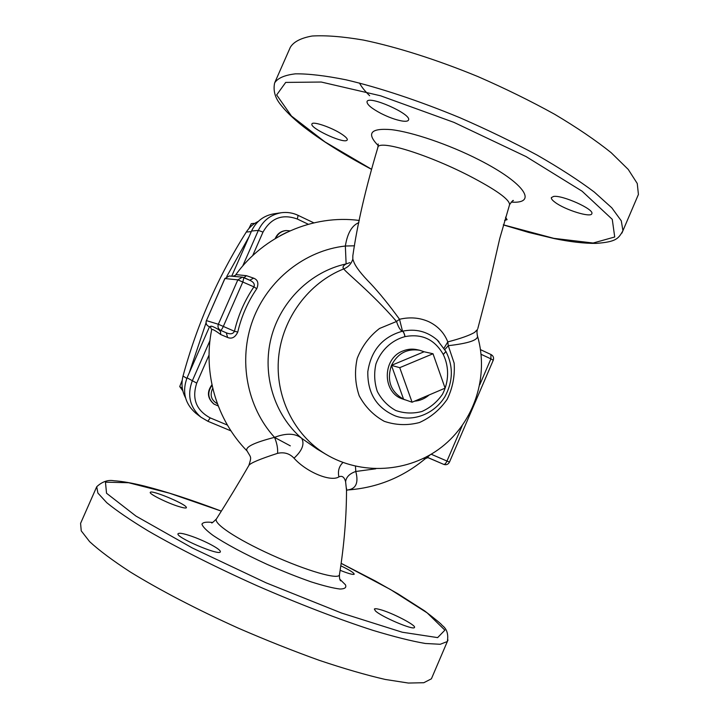 <?xml version="1.0" encoding="UTF-8"?>
<svg xmlns="http://www.w3.org/2000/svg" width="719" height="719" viewBox="0 0 719 719"><rect width="100%" height="100%" fill="white"/><g stroke="black" fill="none" stroke-linecap="round" stroke-linejoin="round"><path stroke-width="1.08" d="M258.346 221.362C253.349 223.762 249.331 227.321 246.284 232.048C218.082 276.599 196.997 324.593 183.03 376.019C181.089 383.676 181.925 390.956 185.547 397.85M249.071 236.659L226.746 276.491M206.029 322.849L189.205 372.972M212.06 385.276C207.126 392.304 207.8 398.587 214.082 404.141L218.217 405.947M213.894 404.015L213.723 403.898C207.333 398.2 206.748 391.828 211.952 384.782M217.39 403.772C211.161 400.141 209.615 394.983 212.734 388.296M182.428 388.871L181.727 387.954L182.168 387.065M182.204 380.288L179.732 386.561L182.851 390.893M181.727 387.954L179.732 386.561M275.224 238.555C277.237 233.828 280.743 231.167 285.722 230.583L286.027 230.556M289.973 230.862L286.198 230.538C281.354 231.105 277.894 233.657 275.817 238.196M280.104 235.751L286.432 232.489M253.753 224.085L254.939 223.267M254.032 223.357L251.291 223.681L248.936 228.498M195.972 413.353L195.577 413.048C184.837 403.422 181.997 391.675 187.066 377.826L209.499 326.768M231.707 276.204L251.551 231.024C256.198 221.299 263.702 215.556 274.083 213.786L281.03 212.779M369.647 95.699C364.884 91.106 361.495 86.891 359.491 83.036M349.883 262.624L346.118 263.927C310.806 271.521 280.473 301.144 271.135 337.93C261.806 374.716 274.352 415.043 301.746 438.365C295.428 433.215 286.351 432.874 274.532 437.35C253.681 442.715 244.55 447.281 247.129 451.047C251.048 458.003 251.731 456.241 248.882 465.409C250.284 463.099 259.847 459.073 277.579 453.338C277.947 448.413 276.932 443.084 274.532 437.35C246.905 407.179 237.953 360.12 252.854 319.964C267.783 279.817 305.072 250.437 345.354 246.024L346.118 263.927C343.035 265.715 342.271 267.369 343.808 268.888C345.399 272.088 371.193 292.193 396.529 321.474L379.524 328.475C369.413 336.276 361.972 346.252 357.199 358.404C354.44 371.166 355.096 383.613 359.176 395.729C365.162 406.873 373.521 415.402 384.261 421.316C395.818 425.235 407.547 425.639 419.447 422.538C430.726 417.442 439.983 409.686 447.209 399.261C452.736 387.802 455.046 375.749 454.138 363.113L448.261 345.686L447.802 341.902C444.207 332.825 437.889 326.102 428.848 321.726C419.779 317.654 410.001 316.836 399.521 319.272C389.285 305.144 379.65 293.253 370.618 283.61C361.585 274.442 356.031 267.333 353.964 262.273L352.813 259.164C351.33 263.828 348.329 267.073 343.808 268.888C308.766 282.729 282.378 318.202 278.621 357.235C274.874 396.268 293.999 435.013 325.491 454.048L317.178 449.096L301.746 438.365C304.748 444.054 302.169 450.66 294.026 458.183C306.402 472.113 330.758 482.179 338.892 476.895C342.055 475.412 344.284 477.003 345.596 481.667C346.279 476.949 349.686 473.56 355.788 471.484L355.465 466.209M318.517 449.887L317.178 449.096M277.579 453.338C284.14 451.892 289.622 453.509 294.026 458.183M347.34 489.999L347.493 489.99C356.004 488.965 358.763 482.8 355.788 471.484L375.794 468.788M345.596 481.667L346.513 490.241M342.99 462.479C339.026 466.28 337.66 471.089 338.892 476.895M358.871 222.62C351.897 225.46 347.394 233.262 345.354 246.024L354.53 245.799M352.813 259.164L352.831 255.766M477.811 328.574L488.165 288.984L499.714 238.663L509.591 204.636C509.483 199.334 495.813 189.618 468.581 175.481L468.581 175.481C425.63 153.524 377.223 138.929 377.781 147.799C365.647 188.36 357.325 224.337 352.84 255.739L352.84 255.712M444.845 349.587L448.261 345.686C467.979 343.421 477.74 340.267 477.542 336.213L477.254 335.234M326.741 454.794L325.491 454.048C361.064 475.601 408.823 472.698 441.628 447.101C474.45 421.541 489.136 376.163 477.542 336.213C476.832 333.104 476.805 330.875 477.461 329.518L474.549 332.439C469.498 335.396 460.582 338.55 447.802 341.902L443.991 348.212M274.991 82.11L290.323 47.301C293.658 41.783 300.919 38.026 312.118 36.022C325.617 35.195 342.72 36.543 363.437 40.075C396.69 46.969 436.757 59.659 477.865 76.556C505.098 88.446 530.712 101.028 554.709 114.312C577.069 127.623 595.889 140.421 611.168 152.689L628.244 169.432L637.259 183.498L638.418 194.454L637.205 197.285M505.547 217.237L507.093 219.672L504.585 220.436M346.54 140.556C341.309 142.919 309.637 127.829 311.929 124.019C312.28 120.774 332.088 127.533 342.028 134.345C345.83 136.916 347.592 138.776 347.313 139.926L346.54 140.556M380.935 113.413C371.498 108.389 366.861 104.48 367.023 101.694C368.083 94.773 411.852 114.069 408.536 119.983C408.006 121.259 405.786 121.592 401.867 120.972C395.657 119.83 388.682 117.314 380.935 113.413M553.603 196.431C562.33 194.912 594.271 209.265 591.854 213.597C591.449 218.154 564.757 209.849 554.969 202.237C552.309 200.259 551.105 198.714 551.347 197.617L553.603 196.431M96.49 487.257L80.582 523.369L81.238 530.856L89.632 541.65C99.114 550.412 112.667 560.523 130.283 571.973C159.348 589.859 197.15 609.577 238.375 628.181C266.12 640.207 293.091 650.929 319.272 660.339C344.257 668.715 366.25 675.087 385.276 679.455L408.383 683.05L423.797 682.726L431.4 678.817L432.236 676.858M340.815 565.817C349.668 570.068 354.125 572.872 354.197 574.22C353.281 574.876 349.254 573.825 342.1 571.075L340.15 570.284M186.221 507.048L186.419 507.731C185.933 508.324 183.489 507.956 179.085 506.616C167.518 503.156 148.599 493.764 150.298 492.362C150.891 489.585 183.722 503.03 186.221 507.048M195.631 537.704C203.801 540.931 210.559 544.193 215.907 547.501C219.223 549.631 220.697 551.096 220.329 551.886C219.259 556.075 174.708 536.868 178.096 533.678C179.66 532.545 185.511 533.893 195.631 537.704M375.372 610.844L374.374 609.047C374.851 608.49 376.675 608.642 379.866 609.505C391.774 612.561 416.849 625.548 414.45 627.498C413.695 630.572 381.052 616.668 375.372 610.844M340.491 580.673L340.617 580.844C339.763 579.891 339.368 577.896 339.44 574.841C338.712 580.062 306.977 570.976 271.378 554.861C235.895 538.792 212.312 522.929 216.635 518.597L216.68 518.552M438.428 341.183L437.224 339.997C427.194 331.396 415.618 328.466 402.505 331.207L399.521 319.272L396.529 321.474C398.371 327.199 400.339 330.452 402.433 331.225C382.652 336.807 371.112 350.279 367.813 371.633C367.436 393.131 376.558 407.871 395.171 415.87L395.198 415.879C410.989 421.846 433.18 415.654 444.944 396.645C453.087 381.376 453.437 366.375 446.014 351.627M403.098 399.153L402.802 399.045C382.068 392.817 382.104 358.448 402.955 350.962C407.637 349.057 412.391 348.643 417.218 349.713L419.348 350.189M443.219 354.377L443.264 354.467C449.312 366.933 449.007 381.708 442.473 394.273C437.098 402.011 430.223 407.754 421.837 411.52C413.012 413.784 404.33 413.452 395.801 410.522C387.865 406.118 381.717 399.782 377.331 391.522C374.347 382.553 373.88 373.35 375.947 363.931C380.836 350.324 391.702 340.168 404.932 336.636C404.321 333.562 403.485 331.756 402.433 331.225L402.505 331.207C403.557 331.747 404.393 333.544 405.022 336.618C421.873 333.454 434.6 339.377 443.219 354.377L445.942 351.492M426.367 456.951L443.74 464.384L427.176 457.239M423.536 458.389L425.181 458.794M481.083 354.305L490.906 358.862L490.942 354.539M479.78 384.746L490.906 358.862L493.261 360.228C494.052 357.765 493.324 355.896 491.104 354.584L480.49 349.65M430.07 454.902L427.338 457.311M462.173 425.729L446.975 461.068C445.852 463.44 444.773 464.546 443.74 464.384C446.274 465.193 448.189 464.438 449.465 462.119L431.202 454.237M243.939 277.579L249.879 280.284C253.663 282.055 255.011 284.248 253.924 286.872C244.694 300.416 238.205 315.219 234.457 331.279C233.091 333.993 230.368 334.506 226.287 332.816L227.626 337.481C231.842 339.197 235.221 337.382 237.773 332.052L234.457 331.279L218.342 324.26C217.471 326.947 218.243 328.969 220.661 330.345C221.272 330.246 222.162 328.925 223.348 326.363L242.878 281.848L243.894 277.552L242.411 277.148L237.836 279.862L253.924 286.872L256.755 288.732C258.921 283.34 257.887 279.817 253.636 278.163L246.491 275.701L235.868 274.604C263.927 235.796 312.909 214.361 359.302 220.454M208.618 326.372L208.627 326.381C206.344 325.087 205.607 323.164 206.434 320.62L224.84 278.568L229.271 275.979L242.411 277.148L249.835 280.257M229.271 275.979L224.84 278.568M206.371 320.611C205.544 323.146 206.299 325.069 208.627 326.381L210.775 327.163M247.057 450.966C216.581 420.022 202.902 373.188 211.647 329.841C211.808 328.637 214.819 330.192 220.688 334.524L227.626 337.481M220.688 334.524L220.517 331.612L218.774 329.715C212.941 326.264 210.137 325.339 210.361 326.956L211.683 329.653M246.491 275.701L243.948 277.57M253.636 278.163L249.745 280.221M399.737 367.67L412.086 402.218L445.106 388.152L433.009 353.757L399.737 367.67L391.451 365.378L403.584 399.243L412.086 402.218M424.093 351.762L419.662 350.261C407.071 348.338 397.661 353.38 391.451 365.378L424.093 351.762L433.009 353.757M391.451 365.378C386.57 380.486 390.615 391.774 403.584 399.243L407.098 400.465M414.548 401.166C420.022 400.726 424.902 398.65 429.171 394.938M246.284 232.048L251.299 231.608M183.03 376.019L186.823 378.41M252.666 255.649L263.001 232.093C270.955 218.019 282.396 213.66 297.324 219.025L308.307 224.265M227.402 425.073L210.227 417.892C196.188 410.27 191.685 398.677 196.727 383.11L209.049 355.042M207.908 421.271L230.997 430.906L207.863 421.262L210.227 417.892M209.966 340.581L192.207 381.052C187.003 395.261 189.897 407.305 200.907 417.173L207.863 421.262L200.907 417.173L195.577 413.048M196.727 383.11L187.066 377.826M290.305 445.843L274.469 437.359M621.935 233.073L622.933 230.691L621.288 220.841L611.806 207.827L594.289 192.054C578.732 180.361 559.679 168.039 537.129 155.097C512.971 142.101 487.257 129.654 459.98 117.754C418.862 100.723 378.958 87.52 346.01 79.809C325.527 75.702 308.685 73.706 295.482 73.832C284.589 75.109 277.642 78.146 274.631 82.928C273.112 90.252 274.865 97.191 279.889 103.725C285.209 110.771 292.84 118.24 302.771 126.131C320.89 140.241 343.736 154.603 371.292 169.208M371.319 169.136L324.934 141.877L291.456 116.038L276.653 94.953L285.704 82.415L321.258 82.038L380.594 95.798L453.941 122.374L526.137 156.625L582.084 191.2L612.264 219.34L614.718 236.991L593.13 243.022L553.792 238.34L503.318 224.822M341.166 563.363L390.48 589.517L427.185 612.894L444.881 630.15L437.628 637.618L402.254 632.226L341.534 613.046L266.111 582.839L192.315 547.968L135.981 516.098L106.538 493.252L105.459 482.17L128.602 482.737L169.45 493.171L221.344 511.137C191.838 499.957 166.098 491.589 144.142 485.999C132.035 483.006 121.96 481.254 113.926 480.75C107.985 479.645 102.242 481.64 96.723 486.727L97.883 493.054L106.772 502.707C116.568 510.715 130.4 520.143 148.258 530.973C177.647 547.995 215.628 567.165 256.845 585.634C298.331 603.762 339.044 619.41 372.963 630.356C394.102 636.746 411.556 641.123 425.324 643.478L440.235 644.278L447.335 641.528L448 640.018M511.173 202.111C537.623 204.07 526.191 183.839 479.133 159.888C448.854 144.402 411.888 131.972 391.253 129.636C370.519 127.973 366.187 133.303 378.248 145.615M212.482 522.443C206.344 521.742 202.839 522.318 201.949 524.16C202.704 526.73 206.38 530.469 212.995 535.385C225.047 543.519 244.388 553.963 267.216 564.424C282.729 571.228 297.378 577.042 311.165 581.878C323.622 585.823 333.23 588.214 339.997 589.032C344.886 588.951 346.693 587.522 345.426 584.754L339.817 579.208M443.264 354.467L446.005 351.609M206.434 320.62L224.921 278.55L237.836 279.862L218.342 324.26L206.434 320.62M237.773 332.052C241.422 316.387 247.749 301.953 256.755 288.732M220.661 330.345L226.287 332.816L220.661 330.345M313.852 222.854L298.008 215.314C292.723 212.833 287.196 211.97 281.426 212.716C270.802 214.532 263.109 220.427 258.346 230.395L251.551 231.024M263.001 232.093L258.346 230.395L242.707 266.021M281.426 212.716C287.241 211.961 292.804 212.833 298.124 215.332L297.324 219.025M347.475 489.99L346.513 490.529M318.526 449.896L317.124 449.06M503.3 224.903L528.591 232.408L554.358 238.609C570.643 241.926 584.565 243.516 596.141 243.39C616.192 241.872 618.439 238.735 622.933 230.691L638.418 194.454M431.4 678.817L447.335 641.528C448.593 634.131 446.85 628.748 442.113 625.386C441.888 624.505 436.047 619.67 424.596 610.871L397.931 593.795L375.102 580.889L341.174 563.337M377.951 147.287L378.23 143.989M512.908 200.772L513.357 200.61C513.339 199.81 512.081 201.149 509.591 204.636M339.431 574.841C344.23 544.625 346.594 515.775 346.513 488.3M216.644 518.606C228.444 500.002 239.193 482.269 248.882 465.409M211.647 522.839C211.629 523.432 213.21 522.156 216.392 519.001M437.35 340.105L438.958 341.732M437.224 339.997L445.969 351.555M428.596 457.85C427.976 457.545 426.825 457.868 425.136 458.83M449.465 462.119L493.261 360.21M347.493 489.99C376.72 487.931 402.604 477.542 425.127 458.83M235.814 274.667C236.03 275.152 234.924 275.683 232.516 276.276M405.157 399.872L402.802 399.045"/></g></svg>
